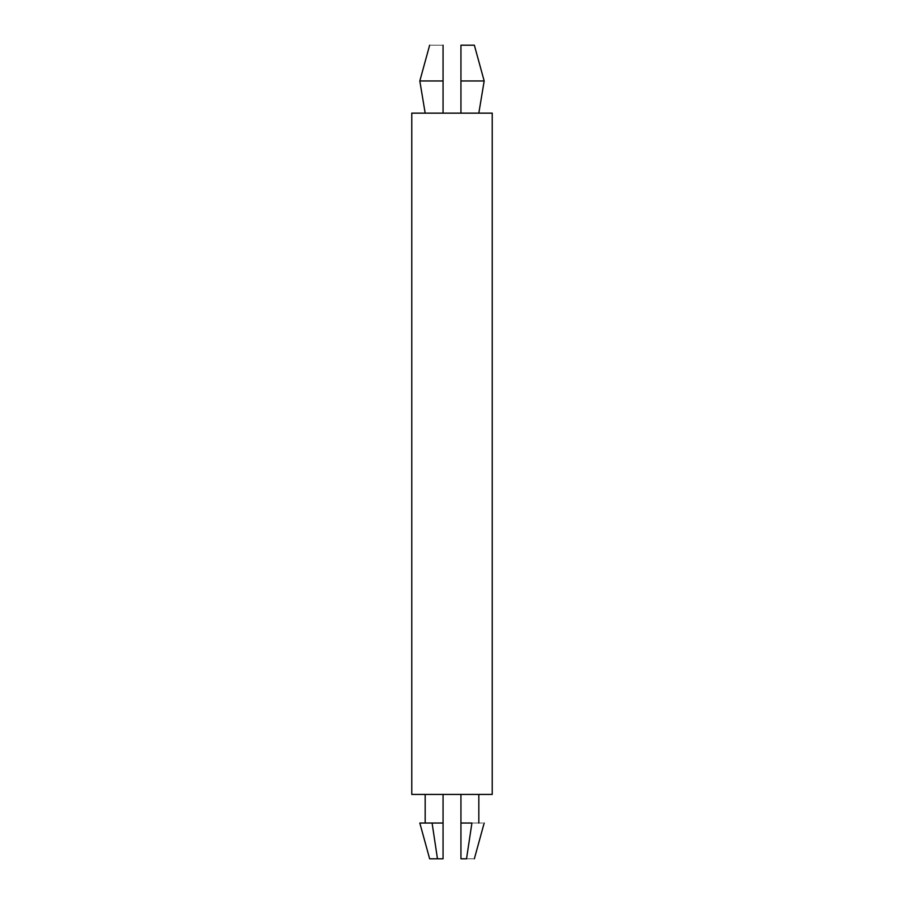 <?xml version="1.0" encoding="UTF-8"?>
<svg xmlns="http://www.w3.org/2000/svg" width="904" height="904" viewBox="0 0 904 904"><rect width="100%" height="100%" fill="white"/><g stroke="black" fill="none" stroke-linecap="round" stroke-linejoin="round"><path stroke-width="0.68" stroke-dasharray="4.52 3.39" d="M443.062 113.147L425.174 113.147L443.062 113.147L425.174 113.147L443.062 113.147L443.062 80.965L443.062 113.147M419.818 80.965L443.062 80.965L419.818 80.965M443.062 823.035L419.818 823.035L443.062 823.035L443.062 794.424L443.062 858.8L443.062 823.035M425.174 794.424L443.062 794.424L425.174 794.424M460.938 45.2L474.351 45.2L460.938 45.2L460.938 80.965L460.938 45.2M484.182 80.965L460.938 80.965L484.182 80.965M437.468 858.8L429.649 858.8L437.468 858.8M460.938 858.8L466.532 858.8C476.668 858.8 476.668 858.8 466.532 858.8L471.911 823.035C487.764 823.035 487.764 823.035 471.911 823.035C487.764 823.035 487.764 823.035 471.911 823.035L460.938 823.035L478.826 823.035L460.938 823.035L460.938 858.8L460.938 823.035L478.826 823.035L460.938 823.035L478.826 823.035L460.938 823.035L460.938 794.424L460.938 823.035L471.911 823.035L466.532 858.8L460.938 858.8M460.938 113.147L478.826 113.147L460.938 113.147L478.826 113.147L460.938 113.147L460.938 80.965L460.938 113.147L478.826 113.147L460.938 113.147M460.938 794.424L478.826 794.424L460.938 794.424M492.228 794.424L411.772 794.424L492.228 794.424M411.772 113.147L492.228 113.147L411.772 113.147M443.062 45.2C426.146 45.2 426.146 45.2 443.062 45.2L443.062 80.965L443.062 45.2"/><path stroke-width="1.36" d="M425.174 113.147L419.818 80.965L425.174 113.147M425.174 823.035L425.174 794.424L425.174 823.035M474.351 45.2L484.182 80.965L460.938 80.965L460.938 113.147L460.938 80.965L484.182 80.965L474.351 45.2L460.938 45.2L460.938 80.965L460.938 45.2L474.351 45.2M429.649 858.8L419.818 823.035L429.649 858.8L437.468 858.8L429.649 858.8M432.089 823.035L437.468 858.8L432.089 823.035L419.818 823.035L443.062 823.035L443.062 858.8L437.468 858.8L432.089 823.035L437.468 858.8L443.062 858.8L443.062 794.424L443.062 823.035L432.089 823.035M466.532 858.8C476.668 858.8 476.668 858.8 466.532 858.8L460.938 858.8L460.938 823.035L471.911 823.035C487.764 823.035 487.764 823.035 471.911 823.035L466.532 858.8C476.668 858.8 476.668 858.8 466.532 858.8L471.911 823.035L460.938 823.035L460.938 794.424L460.938 858.8L466.532 858.8M411.772 794.424L492.228 794.424L411.772 794.424L411.772 113.147L411.772 794.424M492.228 113.147L411.772 113.147L492.228 113.147L492.228 794.424M443.062 113.147L443.062 80.965L419.818 80.965L443.062 80.965L443.062 45.2C426.146 45.2 426.146 45.2 443.062 45.2C426.146 45.2 426.146 45.2 443.062 45.2L443.062 113.147M484.182 823.035L474.351 858.8M478.826 113.147L484.182 80.965M478.826 823.035L478.826 794.424M429.649 45.2L419.818 80.965"/></g></svg>

